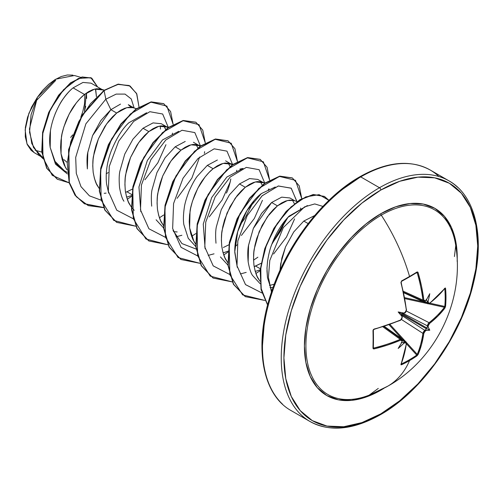 <?xml version="1.0" encoding="UTF-8"?>
<svg xmlns="http://www.w3.org/2000/svg" width="503" height="503" viewBox="0 0 503 503"><rect width="100%" height="100%" fill="white"/><g stroke="black" fill="none" stroke-linecap="round" stroke-linejoin="round"><path stroke-width="0.75" d="M409.536 276.876A137.935 36.662 -18.8 0 0 416.723 272.563A0.629 0.402 -121.9 0 0 416.974 272.016A138.564 36.832 161.2 0 1 409.549 276.468A0.629 0.365 60 0 1 409.329 276.996A137.935 36.662 161.2 0 1 401.57 281.322M456.146 248.539A106.623 61.555 120 0 0 381.299 215.165A138.941 80.222 60 0 1 409.549 276.468A138.564 36.832 -18.8 0 0 416.974 272.016L417.653 271.991L418.125 272.645L421.571 286.452L423.822 299.964L424.318 300.882L425.23 300.769A138.79 72.841 -4.2 0 0 426.293 300.021A101.92 17.221 -57.8 0 0 429.782 293.708A101.92 100.38 -47.6 0 1 428.141 301.09A138.79 86.812 55.5 0 1 428.286 302.536L428.719 303.422L429.568 303.278L438 295.94L444.973 288.144L445.356 287.986L445.57 288.527A138.564 106.976 30.8 0 1 445.979 297.499A138.564 106.976 30.8 0 1 445.57 306.308A138.564 106.976 -149.2 0 0 445.979 297.499A0.629 0.365 180 0 1 445.193 297.701A137.935 106.485 30.8 0 1 444.79 306.465A0.629 0.377 5.3 0 0 445.57 306.308L444.973 307.987L438 315.985L429.568 323.454L428.286 325.818A138.79 86.812 55.5 0 1 428.141 327.132A101.92 44.66 -8.2 0 1 429.782 330.213A101.92 44.66 -111.8 0 1 426.293 330.333A138.79 86.805 -175.5 0 1 425.23 331.112L423.822 333.407L421.571 344.448L418.125 354.483L416.974 355.841A138.564 106.976 -150.8 0 1 409.549 360.594A138.564 106.976 -150.8 0 1 401.576 364.732L400.998 364.82L400.941 364.405L404.211 354.47L406.349 343.492L406.053 342.688L405.066 342.757A138.79 86.805 -175.5 0 1 403.739 343.354A101.92 100.38 -72.4 0 1 398.162 348.466A101.92 17.221 -62.2 0 0 401.891 342.285A138.79 72.841 -115.8 0 0 402.004 340.99L401.645 340.147L400.602 340.179L387.775 344.983L374.1 348.906L373.295 348.824L372.981 348.221L373.295 329.591L387.775 324.938L400.602 320.002L401.645 319.053L402.004 317.707A138.79 72.841 -115.8 0 0 401.891 316.249A101.92 38.498 -109.7 0 1 398.162 311.961A101.92 38.498 -10.3 0 1 403.739 313.042A138.79 72.841 -4.2 0 0 405.066 312.413L406.053 311.426L406.349 310.049L404.211 296.474L400.941 282.567L401.576 280.907A138.564 36.832 -18.8 0 0 409.549 276.468A138.941 80.222 -120 0 0 381.299 215.165A106.623 61.555 120 0 0 306.157 338.55A106.623 61.555 120 0 0 369.12 395.169M387.876 386.122A138.941 80.222 -120 0 0 409.549 360.594A138.941 80.222 60 0 1 387.876 386.122A138.941 80.222 60 0 1 381.299 389.278A106.623 61.555 120 0 1 364.556 396.773A106.623 61.555 120 0 1 306.384 335.746A106.623 61.555 120 0 1 381.299 215.165A1.893 1.094 60 0 1 380.821 213.706A108.076 62.397 -60 0 1 457.177 261.447M380.821 413.843A137.049 79.128 -60 0 1 283.912 357.897A137.049 79.128 -60 0 1 380.821 190.046A1.893 1.094 -120 0 0 379.482 187.726A138.941 80.222 120 0 0 291.451 301.624A138.941 80.222 120 0 0 301.303 415.019A138.941 80.222 -60 0 1 291.451 301.624A138.941 80.222 -60 0 1 379.482 187.726L360.726 176.899A1.893 1.094 -120 0 0 359.777 176.804A1.893 1.094 60 0 1 360.726 176.899A138.941 80.222 120 0 0 272.695 290.797A138.941 80.222 120 0 0 282.548 404.192A138.941 80.222 -60 0 1 272.695 290.797A138.941 80.222 -60 0 1 360.726 176.899L379.482 187.726A138.941 80.222 -60 0 1 457.655 187.323A138.941 80.222 120 0 0 379.482 187.726A1.893 1.094 60 0 1 380.821 190.046A137.049 79.128 -60 0 1 477.731 245.998A137.049 79.128 -60 0 1 380.821 413.843A1.893 1.094 60 0 1 380.425 414.711A1.893 1.094 -120 0 0 380.821 413.843L361.915 422.608L343.738 426.739L326.981 426.072L312.294 420.634L300.247 410.637L291.287 396.458L285.773 378.652L283.912 357.897L285.773 334.992L291.287 310.816L300.247 286.295L312.294 262.384L326.981 239.988L343.738 219.974L361.915 203.111L380.821 190.046L399.728 181.281L417.905 177.15L434.661 177.823L449.342 183.255L461.396 193.259L470.349 207.431L475.869 225.243L477.731 245.998L475.869 268.904L470.349 293.079L461.396 317.594L449.342 341.512L434.661 363.902L417.905 383.915L399.728 400.778L380.821 413.843M55.707 80.386L35.336 101.656M35.078 150.215L41.787 152.082M314.664 215.536L303.793 221.069L308.144 223.584L303.793 221.069L293.758 231.933L285.547 246.847L280.712 263.723L279.982 270.4L281.869 258.045L285.547 246.847M295.563 241.553L301.039 233.285M50.438 130.855L50.187 147.461L55.022 161.419C56.43 164.368 59.517 167.455 64.29 170.687L67.182 172.353M102.788 89.936L99.833 88.868L96.419 88.779L92.646 89.697L88.641 91.603L84.517 94.47L94.57 89.113L102.788 89.936L91.056 83.165L82.989 82.435L73.092 87.874L84.517 94.47L80.386 98.23L76.381 102.801L69.194 113.98L63.831 126.989L62.051 133.817L60.957 140.651L60.605 147.335L61.026 153.717L62.215 159.652L64.177 165.003L66.993 169.825L65.434 167.424L61.026 153.717L61.416 137.244C61.724 133.741 63.334 128.102 66.239 120.324C69.653 112.835 72.394 107.849 74.457 105.366C78.135 100.393 81.486 96.758 84.517 94.47L73.092 87.874C70.093 90.213 66.786 93.866 63.189 98.846C61.008 101.606 58.317 106.617 55.123 113.873M120.531 104.083L110.867 109.685L116.665 113.03L112.54 116.79L108.535 121.368L104.762 126.655L98.393 138.885L95.985 145.549L94.199 152.378L93.112 159.212L92.759 165.896L93.174 172.284L94.369 178.219L96.331 183.57L99.148 188.392L97.588 185.991C95.941 183.872 94.47 179.307 93.174 172.284C92.596 164.846 92.728 159.357 93.571 155.804L98.393 138.885L106.611 123.927L116.665 113.03L110.867 109.685L100.807 120.588L92.59 135.546L87.767 152.453C86.918 156.2 86.793 161.689 87.377 168.92M126.945 191.781L125.549 192.335L126.945 191.781L131.949 194.667L126.945 191.781L132.773 188.895M131.868 195.485L126.63 197.157L131.868 195.485M131.302 206.953L129.743 204.551C128.095 202.439 126.624 197.868 125.329 190.844C124.75 183.413 124.882 177.917 125.719 174.371L130.547 157.452L138.765 142.494L148.819 131.597L143.022 128.246L132.974 139.142L124.757 154.088L119.928 171.007C119.085 174.585 118.953 180.08 119.532 187.493C120.789 194.416 122.26 198.987 123.945 201.213M185.23 141.456L175.176 146.813L180.973 150.158L176.849 153.918L172.837 158.495L169.071 163.783L162.702 176.012L160.294 182.677L158.508 189.505L157.42 196.34L157.068 203.023L157.483 209.411L158.678 215.347L160.633 220.698L163.456 225.514L161.897 223.118C160.25 220.999 158.778 216.435 157.483 209.411C156.905 201.973 157.037 196.484 157.873 192.932L162.702 176.012L170.919 161.054L180.973 150.158L175.176 146.813L165.122 157.716L156.898 172.686L152.076 189.606C151.24 193.089 151.114 198.578 151.692 206.079L151.699 206.161M156.1 219.773L163.632 227.978M173.51 231.688L177.175 231.94M217.39 160.017L207.33 165.374L213.127 168.725L209.003 172.485L204.991 177.056L197.811 188.235L192.448 201.244L190.662 208.072L189.574 214.907L189.222 221.59L189.637 227.972L190.832 233.908L192.787 239.258L195.61 244.081L194.051 241.679L189.637 227.972L190.027 211.499C190.335 207.997 191.945 202.357 194.856 194.579C198.27 187.091 201.005 182.105 203.074 179.621C206.752 174.648 210.103 171.014 213.127 168.725L207.33 165.374L197.277 176.276C194.906 179.288 192.165 184.274 189.059 191.222C186.261 198.591 184.658 204.231 184.236 208.129C183.293 214.75 183.161 220.239 183.84 224.602L188.241 238.315L195.786 246.545M229.205 250.821L223.093 252.852L228.035 251.286M263.559 182.759L260.598 181.684L257.184 181.602L253.418 182.514L249.413 184.425L245.282 187.286L255.342 181.935L263.559 182.759L257.756 179.408L249.538 178.584L239.485 183.941L245.282 187.286L241.157 191.046L237.146 195.623L229.965 206.796L224.596 219.805L222.816 226.633L221.729 233.467L221.377 240.157L221.792 246.539L222.986 252.475L224.942 257.825L227.765 262.641L226.205 260.246C224.558 258.127 223.087 253.562 221.792 246.539C221.213 239.101 221.345 233.612 222.181 230.06L227.01 213.14L235.228 198.182L245.282 187.286L239.485 183.941L229.431 194.831L221.213 209.789L216.384 226.715C215.536 230.437 215.41 235.938 216.001 243.207M220.415 256.914L227.941 265.106M261.063 263.327L254.166 266.59L255.562 266.037L260.296 268.765L255.562 266.037L261.063 263.339M260.183 269.853L255.241 271.413L260.183 269.853M294.789 200.791L289.917 197.975L281.699 197.151L271.639 202.502L277.436 205.853L273.311 209.613L269.3 214.184L262.12 225.363L256.75 238.372L254.971 245.2L253.883 252.034L253.531 258.718L253.946 265.1L255.14 271.035L257.096 276.386L259.919 281.208L258.353 278.807C256.712 276.694 255.241 272.123 253.946 265.1C253.367 257.668 253.499 252.173 254.336 248.627L259.164 231.707L267.382 216.749L277.436 205.853L271.639 202.502L261.573 213.41L253.355 228.375L248.539 245.288C247.677 249.318 247.545 254.807 248.149 261.755C249.362 268.552 250.834 273.116 252.556 275.455L260.095 283.673M95.444 88.924L96.444 96.708L95.74 89.754M128.315 104.681L134.018 107.969M136.426 108.679L131.987 107.428L128.567 107.346L124.801 108.258L120.795 110.17L116.665 113.03L126.725 107.68L133.043 107.686M108.214 172.604L106.278 173.755L108.214 172.604M166.128 130.434L163.877 125.951M167.097 127.064L161.3 123.719L153.075 122.895L143.022 128.246L148.819 131.597L158.879 126.24L167.097 127.064L167.996 127.661M197.924 147.932L196.032 144.512M200.735 145.807L196.289 144.556L192.875 144.474L189.109 145.386L185.104 147.297L180.973 150.158L191.033 144.807L199.251 145.631L193.422 142.267M199.251 145.631L200.15 146.228M226.413 193.089C228.041 190.065 229.506 185.349 230.82 178.942M230.078 166.493L228.186 163.079M225.614 160.853L232.304 164.789L229.437 163.356L225.03 163.035L221.263 163.953L217.258 165.858L213.127 168.725L223.187 163.368L231.405 164.192M223.407 247.47L228.909 244.772L223.407 247.47M260.315 181.633L262.208 185.079L260.34 181.64M268.948 188.807L268.652 190.549L268.382 189.461M297.191 201.496L292.752 200.251L289.338 200.163L285.572 201.081L281.567 202.986L277.436 205.853L287.49 200.496L293.815 200.502M300.813 209.11L300.536 208.028M340.481 190.738L359.387 177.672A1.893 1.094 60 0 1 359.777 176.804C322.096 198.05 285.616 246.275 270.545 294.877C253.663 346.385 262.182 394.742 291.256 410.674L310.011 421.501C329.798 432.222 353.269 429.958 380.425 414.711A1.893 1.094 60 0 1 379.482 414.617A138.941 80.222 -60 0 1 301.303 415.019M438.899 176.496A138.941 80.222 120 0 0 360.726 176.899A138.941 80.222 -60 0 1 438.899 176.496M63.843 159.621L66.987 162.255L63.843 159.621M70.678 137.426L72.671 134.873M85.699 106.208L84.454 111.345L86.466 93.005L86.623 98.437M80.681 77.336L74.438 75.507L55.776 79.178L37.398 97.261L29.425 129.032L31.796 143.588L38.637 154.478L42.95 158.59M42.711 157.571L33.487 147.498L29.545 132.295L31.104 114.552L37.398 97.261L28.878 113.37L25.15 129.925L26.98 143.883L34.135 152.623L40.617 156.364M73.092 87.874C59.103 98.909 46.949 126.379 50.187 147.461L55.487 164.129L67.345 173.912L55.487 164.129L50.187 147.461L55.06 161.425L64.29 170.687M87.365 168.832L87.818 152.378L92.615 135.496L110.867 109.685L105.831 99.198L85.875 123.839L75.695 157.401L76.293 173.384L80.977 186.638L89.427 195.843L100.921 200.112L89.427 195.843L80.977 186.638L76.293 173.384L75.695 157.401L85.875 123.839L105.831 99.198L116.199 94.092L125.033 94.092L131.264 98.972L134.144 108.007L131.264 98.972L125.033 94.092L116.199 94.092L105.831 99.198L104.077 90.603L117.765 84.41L129.139 85.504L136.577 93.457L138.998 106.957L136.816 93.998L130.057 85.994L118.381 84.297L103.807 90.446L118.117 84.139L129.919 85.919L118.205 84.127L103.807 90.446L82.008 115.206L68.578 149.592L69.056 182.595L74.978 195.164L84.297 203.677L103.524 207.481M69.112 182.803L52.249 175.352L42.988 157.766L42.61 134.087L50.331 109.648L63.51 89.735L78.361 78.437L90.842 77.695L97.601 86.944L91.76 78.166L82.366 77.122L70.728 83.033L58.876 95.381L48.961 112.634L42.893 132.434L42.026 151.975L46.968 168.404L57.424 179.269L69.112 182.803M57.292 179.187L46.697 168.254L41.762 151.824L42.623 132.283L48.697 112.477L58.606 95.224L70.458 82.876L82.102 76.965L91.621 78.091M91.496 78.015L82.108 76.965L70.464 82.876L58.612 95.224L48.697 112.477L42.623 132.283L41.762 151.824L46.704 168.254L57.16 179.118M168.58 127.24L164.135 125.995L160.721 125.907L156.955 126.825L152.95 128.73L148.819 131.597L144.694 135.357L140.689 139.928L136.917 145.222L130.547 157.452L128.139 164.116L126.354 170.945L125.266 177.779L124.914 184.463L125.329 190.844L126.523 196.78L128.485 202.131L131.176 206.783L134.244 210.323M301.071 233.241L295.557 241.559M271.104 246.263L271.727 244.483C270.048 248.664 268.646 254.329 267.527 261.478L266.98 268.187L267.483 277.731L271.771 291.136L267.483 277.731L266.955 270.469M271.727 244.483L287.986 217.302L307.39 205.57L289.112 216.127C281.85 223.508 276.053 232.964 271.727 244.483M274.254 284.195L269.457 285.497M237.284 267.382L234.8 251.601L237.718 231.65L246.91 210.6L261.302 193.63L275.235 187.003L261.302 193.63C246.929 204.759 234.058 230.996 234.813 252.688L237.29 267.401M285.893 219.654L272.029 243.666L280.724 230.946L285.893 219.654M257.888 257.196L253.556 260.145L257.888 257.196M205.13 248.822L203.256 224.093L211.669 197.578L226.828 177.062L243.075 168.442L239.824 169.109M244.823 218.472L253.738 201.087L244.823 218.472L239.874 225.099M140.827 211.7L138.947 186.971L147.36 160.451L162.519 139.928L178.766 131.314L162.519 139.928L147.354 160.463L138.941 186.99L140.827 211.725M106.089 193.121L104.196 193.315M271.463 292.061L268.413 277.379L269.797 260.453L283.327 227.57L304.548 206.878L314.746 203.935L322.895 206.406L314.746 203.935L304.548 206.878L283.327 227.57L269.797 260.453L268.413 277.379L271.463 292.061M296.902 201.414L291.13 188.141L278.241 186.009L262.044 195.887L247.143 215.724L237.818 241.006L237.001 265.886L245.521 284.616L261.912 292.96L245.495 284.585L236.988 265.798L237.85 240.855L247.243 215.542L262.208 195.736L278.423 185.965L291.262 188.254L296.921 201.69M294.601 218.88L286.496 237.02L273.588 254.002M246.193 272.393L240.365 273.94M229.538 274.368L213.215 265.886L204.803 247.042L205.733 222.106L215.158 196.849L230.123 177.113L246.313 167.386L259.12 169.706L264.767 183.13L259.12 169.706L246.313 167.386L230.123 177.113L215.158 196.849L205.733 222.106L204.803 247.042L213.215 265.886L229.538 274.368M262.447 200.313L254.336 218.459L241.421 235.448M214.039 253.826L208.217 255.379M197.383 255.801L181.061 247.319L172.648 228.475L173.579 203.539L183.004 178.282L197.968 158.546L214.159 148.825L226.966 151.139L232.612 164.563L226.966 151.139L214.159 148.825L197.968 158.546L183.004 178.282L173.579 203.539L172.648 228.475L181.061 247.319L197.383 255.801M230.292 181.759L222.175 199.905L209.254 216.894M181.879 235.266L176.063 236.812M165.229 237.24L148.907 228.758L140.494 209.914L141.431 184.978L150.85 159.715L165.814 139.985L182.004 130.258L194.812 132.578L200.464 145.996L194.812 132.578L182.004 130.258L165.814 139.985L150.85 159.715L141.431 184.978L140.494 209.914L148.907 228.758L165.229 237.24M199.666 157.018L191.857 178.112L177.1 198.333M133.075 218.673L116.753 210.191L108.34 191.347L109.277 166.411L118.695 141.154L133.66 121.418L149.85 111.697L162.658 114.011L168.31 127.435L162.658 114.011L149.85 111.697L133.66 121.418L118.695 141.154L109.277 166.411L108.34 191.347L116.753 210.191L133.075 218.673M165.959 144.713L157.848 162.821L144.952 179.766M110.867 109.685L105.831 99.198L104.077 90.603L90.534 103.618L78.864 121.456L70.69 142.053L67.226 163.047L69.112 182.004L76.343 196.748L88.245 205.614L103.605 207.651L84.567 203.828L75.249 195.315L69.32 182.746L68.842 149.743L82.278 115.363L104.077 90.603L81.976 115.256L68.553 149.699L69.093 182.727L75.06 195.277L84.435 203.753M127.29 199.213L131.49 196.472M172.196 134.835L172.485 133.119M173.139 124.342L166.883 106.095L150.906 102.147L130.352 114.011L111.628 138.853L100.631 170.278L101.134 200.056L113.753 220.421L135.76 226.212L116.715 222.389L105.026 210.097L99.613 191.165L100.996 168.31L108.661 144.833L121.141 124.128L136.219 109.17L151.296 102.065L163.777 103.712L170.611 111.565L173.139 124.342M159.445 217.774L163.645 215.032M204.35 153.402L204.639 151.68M205.293 142.902L199.037 124.656L183.061 120.707L162.507 132.572L143.783 157.42L132.786 188.839L133.289 218.616L145.908 238.988L167.908 244.779L148.863 240.95L137.174 228.651L131.761 209.72L133.15 186.864L140.821 163.387L153.296 142.682L168.379 127.731L183.457 120.632L195.937 122.279L202.766 130.132L205.293 142.902M191.599 236.341L195.799 233.599M236.504 171.963L236.794 170.247M237.441 161.469L231.191 143.223L215.215 139.274L194.661 151.139L175.937 175.981L164.934 207.406L165.443 237.177L178.056 257.549L200.062 263.339L181.011 259.51L169.322 247.206L163.915 228.274L165.305 205.419L172.982 181.941L185.456 161.243L200.54 146.291L215.617 139.193L228.092 140.846L234.92 148.699L237.441 161.469M223.753 254.902L227.953 252.16M234.983 246.709L237.12 244.816M269.595 180.03L263.346 161.784L247.369 157.835L226.815 169.7L208.091 194.548L197.088 225.966L197.597 255.744L210.21 276.116L232.216 281.906L213.159 278.071L201.47 265.766L196.069 246.835L197.465 223.973L205.136 200.496L217.617 179.797L232.7 164.852L247.778 157.753L260.252 159.413L267.074 167.266L269.595 180.03M255.901 273.469L260.108 270.727L255.901 273.469M301.75 198.597L295.475 180.319L279.435 176.421L258.831 188.392L240.101 213.379L229.179 244.892L229.84 274.657L242.647 294.89L264.823 300.423L245.313 296.638L233.625 284.327L228.224 265.395L229.62 242.534L237.297 219.056L249.777 198.358L264.855 183.413L279.932 176.32L292.413 177.98L299.228 185.827L301.75 198.597M328.937 200.351L319.091 194.655L305.755 196.887L291.048 206.903L277.266 223.451L266.603 244.401L260.799 266.986L261.007 288.175L267.64 304.875L261.246 289.376L260.479 269.778L265.1 248.601L274.229 228.381L286.528 211.461L300.272 199.779L313.57 194.642L324.567 196.541L328.937 200.351M163.645 103.637L151.032 101.908L135.948 109.019L120.871 123.971L108.397 144.682L100.726 168.159L99.343 191.014L104.756 209.94L116.583 222.313L104.813 210.04L99.349 191.09L100.726 168.178L108.415 144.638L120.934 123.889L136.062 108.937L151.177 101.883L163.645 103.637M195.799 122.204L183.186 120.475L168.109 127.58L153.031 142.531L140.551 163.236L132.886 186.714L131.497 209.569L136.904 228.494L148.731 240.874L136.973 228.626L131.509 209.713L132.861 186.839L140.507 163.33L152.987 142.582L168.084 127.592L183.186 120.475L195.937 122.279M227.96 140.771L215.347 139.035L200.269 146.134L185.192 161.086L172.711 181.79L165.041 205.268L163.651 228.123L169.058 247.055L180.879 259.435L169.115 247.155L163.657 228.205L165.034 205.287L172.73 181.746L185.255 161.004L200.383 146.052L215.491 139.01L227.96 140.771M260.12 159.338L247.507 157.602L232.43 164.695L217.353 179.646L204.872 200.345L197.195 223.822L195.799 246.677L201.206 265.609L213.027 277.996L201.263 265.716L195.805 246.759L197.189 223.841L204.891 200.301L217.415 179.558L232.543 164.613L247.652 157.571L260.12 159.338M292.274 177.899L279.668 176.163L264.591 183.255L249.507 198.201L237.026 218.899L229.349 242.377L227.953 265.238L233.361 284.176L245.175 296.556L233.417 284.277L227.96 265.32L229.343 242.402L237.045 218.862L249.57 198.119L264.704 183.174L279.813 176.138L292.274 177.899M328.849 200.433L324.297 196.384L313.262 194.491L299.92 199.678L286.138 211.442L273.827 228.463L264.723 248.778L260.17 270.01L261.057 289.609L267.596 305.038L261.057 289.609L260.17 270.004L264.729 248.765L273.833 228.45L286.144 211.43L299.933 199.672L313.275 194.491L324.567 196.541M160.451 129.089L160.294 125.964M146.618 112.747L128.925 122.726C122.719 128.246 116.841 137.583 111.301 150.737C106.982 162.268 105.416 173.372 106.592 184.054L108.673 193.139M172.982 230.28L181.91 243.571L196.069 249.035M273.01 287.59L269.998 287.358M248.161 261.837L248.557 245.37L253.336 228.419L271.639 202.502M292.457 200.2L294.356 203.652M228.155 163.073L230.047 166.518M196 144.506L197.893 147.957M163.852 125.945L165.745 129.384M367.052 396.691L378.287 388.404M454.429 256.524L455.762 245.609M322.297 207.601L305.547 227.614L290.86 250.004L278.807 273.921L269.853 298.436M264.339 322.612L262.478 345.517M72.929 75.142L67.345 74.991L61.253 76.525L54.934 79.694L48.69 84.334L42.742 90.288L37.398 97.261L31.645 106.994L27.539 117.3L25.37 127.454L25.282 136.747L27.25 144.537L31.148 150.353L34.317 152.73M84.9 94.162L84.466 104.247L82.8 111.559L80.826 117.212M131.038 107.302L128.353 104.699M457.177 261.453L457.24 257.825L455.775 241.459L451.424 227.413L444.363 216.233L434.856 208.349L423.275 204.061L410.064 203.533L395.729 206.79L380.821 213.706L365.914 224.005L351.578 237.303L338.362 253.084L326.78 270.746L317.28 289.609L310.219 308.936L305.868 328.006L304.403 346.064L305.868 362.437L310.219 376.477L317.28 387.656L326.78 395.54L338.362 399.828L351.578 400.357L365.914 397.1L380.821 390.19L383.934 388.316M380.821 390.19A108.076 62.397 -60 0 1 304.403 346.064A108.076 62.397 -60 0 1 380.821 213.706A1.893 1.094 -120 0 0 381.299 215.165A106.623 61.555 120 0 1 455.624 244.722M428.022 303.862L427.38 302.649A138.155 86.415 -124.5 0 0 427.223 301.077L426.135 299.436L427.223 301.077A138.155 86.415 55.5 0 1 427.38 302.649L424.601 301.379L427.38 302.649L428.003 303.856L429.449 303.605L444.891 288.426A0.629 0.478 -142.2 0 0 444.973 288.144A138.665 77.934 178.7 0 1 429.568 303.278L428.286 302.536A0.629 0.327 174.7 0 1 427.38 302.649A0.629 0.327 -5.3 0 0 428.286 302.536A138.79 86.812 -124.5 0 0 428.141 301.09L427.701 301.567L427.223 301.077L427.701 301.567L428.141 301.09A101.92 100.38 -47.6 0 0 429.782 293.708A101.92 17.221 -57.8 0 1 426.293 300.021A138.79 72.841 175.8 0 1 425.23 300.769A0.629 0.402 55.1 0 1 424.784 301.146A0.629 0.402 -124.9 0 0 425.23 300.769L423.822 299.964L422.91 300.071A138.036 81.756 -121.3 0 0 417.239 272.877L416.289 272.877L417.239 272.877A138.036 81.756 58.7 0 1 422.91 300.071L403.406 291.306L422.91 300.071L423.639 301.328L422.91 300.071L423.822 299.964A138.665 82.127 -121.3 0 0 418.125 272.645L417.239 272.877L418.125 272.645L416.974 272.016A0.629 0.402 58.1 0 1 416.861 272.525L416.893 272.513M401.394 281.416A0.629 0.327 -118.3 0 0 401.576 280.907A0.629 0.327 61.7 0 1 401.394 281.416A137.935 36.662 -18.8 0 0 409.329 276.996A0.629 0.365 -120 0 0 409.549 276.468A138.564 36.832 161.2 0 1 401.576 280.907L400.941 282.567A138.665 77.934 61.3 0 1 406.349 310.049L405.066 312.413A138.79 72.841 175.8 0 1 403.739 313.042L401.903 313.608L426.607 327.868L427.223 327.246A138.155 86.415 -124.5 0 0 427.38 325.825L403.18 313.432L427.38 325.825L427.94 324.089L429.072 322.687A138.036 81.756 1.3 0 0 444.407 307.283L428.921 303.894L444.407 307.283A0.629 0.465 37 0 1 444.973 307.987L445.57 306.308A0.629 0.377 -174.7 0 1 444.79 306.465A137.935 106.485 -149.2 0 0 445.193 297.701A137.935 106.485 -149.2 0 0 444.79 288.772L444.79 288.772A0.629 0.352 -5.1 0 0 445.57 288.527L444.973 288.144A0.629 0.478 37.8 0 1 444.891 288.433L444.904 288.414M417.031 354.734L416.723 355.08A137.935 106.485 -150.8 0 1 401.394 363.933L401.394 363.933A137.935 106.485 29.2 0 0 416.723 355.08A0.629 0.377 54.7 0 1 416.974 355.841L418.125 354.483A0.629 0.465 -157 0 1 417.239 354.345A0.629 0.465 23 0 0 418.125 354.483A138.665 82.127 -121.3 0 0 423.822 333.407A0.629 0.415 -171.9 0 1 422.91 333.363A0.629 0.415 8.1 0 0 423.822 333.407L425.23 331.112A0.629 0.396 -125.8 0 0 424.784 330.326A0.629 0.396 54.2 0 1 425.23 331.112A138.79 86.805 4.5 0 0 426.293 330.333L425.934 329.484A138.155 86.415 -175.5 0 1 424.784 330.326L422.91 333.363L401.52 319.537L422.91 333.363A138.036 81.756 58.7 0 1 417.239 354.345L406.556 342.631L417.239 354.345A138.036 81.756 -121.3 0 0 422.91 333.363L423.557 331.684L424.784 330.326L401.947 315.57L424.784 330.326A138.155 86.415 4.5 0 0 425.934 329.484L426.16 328.635L401.463 314.375L401.891 316.249A138.79 72.841 64.2 0 1 402.004 317.707A0.629 0.321 -4.4 0 0 402.111 317.236M402.161 316.312L401.891 316.249A101.92 38.498 -109.7 0 1 398.162 311.961L401.306 313.771L398.162 311.961A101.92 38.498 -10.3 0 1 403.739 313.042L401.306 313.771L401.463 314.375L401.306 313.771L401.903 313.608L426.607 327.868L426.16 328.635L401.463 314.375L402.255 317.424A0.629 0.321 175.6 0 1 402.004 317.707L400.602 320.002A138.665 77.934 178.7 0 1 374.1 329.063L372.981 330.44A138.564 36.832 78.8 0 1 372.981 348.221L374.1 348.906L373.855 348.019A138.036 81.756 1.3 0 0 400.243 339.33L382.902 326.824L400.243 339.33L401.721 339.355M384.323 326.372L406.066 341.858L404.708 341.914A138.155 86.415 -175.5 0 1 403.274 342.568L401.306 342.442L403.274 342.568A138.155 86.415 4.5 0 0 404.708 341.914L402.218 340.141L404.708 341.914L406.084 341.87M406.405 342.889A0.629 0.415 -172.2 0 1 406.349 343.492A138.665 77.934 61.3 0 1 400.941 364.405A0.629 0.478 22.2 0 0 401.155 364.191A0.629 0.478 -157.8 0 1 400.941 364.405L401.576 364.732A0.629 0.352 -114.9 0 0 401.394 363.933A0.629 0.352 65.1 0 1 401.576 364.732A138.564 106.976 29.2 0 0 409.549 360.594A138.564 106.976 29.2 0 0 416.974 355.841A0.629 0.377 -125.3 0 0 416.723 355.08L406.487 343.857L416.723 355.08L417.239 354.345M402.06 339.003L389.083 324.775L402.06 339.003M389.988 324.454L405.456 341.424L389.988 324.454M406.411 311.074L429.072 322.687L406.411 311.074M427.33 303.542L404.896 298.631L427.33 303.542M404.726 297.688L423.532 301.813L404.726 297.688M429.946 303.215L444.79 306.465L444.407 307.283A138.036 81.756 -178.7 0 1 429.072 322.687A0.629 0.415 51.9 0 1 429.568 323.454A138.665 82.127 1.3 0 0 444.973 307.987A0.629 0.465 -143 0 0 444.407 307.283L444.79 306.465L429.946 303.215M444.646 288.496L444.79 288.772A137.935 106.485 30.8 0 1 445.193 297.701A0.629 0.365 0 0 0 445.979 297.499A138.564 106.976 -149.2 0 0 445.57 288.527A0.629 0.352 174.9 0 1 444.79 288.772L444.646 288.496M373.471 329.584L373.855 329.295M373.471 348.001L373.327 347.724A137.935 36.669 -101.2 0 0 373.333 330.232M401.394 363.933L401.08 363.946M402.098 317.657L401.966 318.273M429.072 303.63A0.629 0.415 -127.8 0 0 429.568 303.278A0.629 0.415 52.2 0 1 429.072 303.63M444.407 288.565L444.79 288.772L444.407 288.565A0.629 0.478 -142.2 0 0 444.891 288.433M429.072 322.687L427.38 325.825A0.629 0.396 5.8 0 0 428.286 325.818L429.568 323.454A0.629 0.415 -128.1 0 0 429.072 322.687M416.723 272.563L417.239 272.877L416.723 272.563M427.223 327.246L428.141 327.132A138.79 86.812 -124.5 0 0 428.286 325.818A0.629 0.396 -174.2 0 1 427.38 325.825A138.155 86.415 55.5 0 1 427.223 327.246L428.141 327.132A101.92 44.66 -8.2 0 1 429.782 330.213L426.135 328.107L427.223 327.246M401.174 282.328L400.941 282.567L401.023 282.24M416.861 272.525L401.501 281.397L401.174 282.321L406.405 309.596M405.066 312.413A0.629 0.321 64.4 0 1 404.708 312.734A0.629 0.321 -115.6 0 0 405.066 312.413M403.928 313.25L405.846 311.747M400.602 320.002L400.243 320.273L400.602 320.002M374.1 329.063L374.006 329.383L374.1 329.063M402.255 340.707A0.629 0.402 4.9 0 1 402.004 340.99L400.602 340.179L400.243 339.33A138.036 81.756 -178.7 0 1 373.855 348.019L374.1 348.906A138.665 82.127 1.3 0 0 400.602 340.179L400.243 339.33L401.696 339.336L402.111 340.412A0.629 0.402 -175.1 0 1 402.004 340.99A138.79 72.841 64.2 0 1 401.891 342.285A101.92 17.221 -62.2 0 1 398.162 348.466A101.92 100.38 -72.4 0 0 403.739 343.354L403.934 342.738L403.274 342.568L403.934 342.738L403.739 343.354A138.79 86.805 4.5 0 0 405.066 342.757A0.629 0.327 -114.7 0 0 404.708 341.914A0.629 0.327 65.3 0 1 405.066 342.757L406.349 343.492A0.629 0.415 7.8 0 0 406.575 343.228L401.143 364.21M400.948 319.807L400.482 320.336L374.006 329.383L373.364 330.131A0.629 0.327 178.3 0 1 372.981 330.44A0.629 0.327 -1.7 0 0 373.327 330.031M373.364 330.131L373.364 347.862A0.629 0.402 -178.1 0 1 372.981 348.221A0.629 0.402 1.9 0 0 373.327 347.724L373.855 348.019M383.908 326.51L401.696 339.336L402.255 340.701L401.979 341.82M426.16 328.635L426.135 328.107L429.782 330.213A101.92 44.66 -111.8 0 1 426.293 330.333L425.934 330.031L426.16 328.635M369.793 394.905L387.775 386.178C436.17 359.268 464.621 300.278 455.806 245.917M359.777 176.804C386.933 161.557 410.41 159.294 430.197 170.014L448.953 180.841C475.172 195.384 485.005 236.265 473.619 282.428C461.547 335.294 421.929 391.472 380.425 414.711M100.826 89.1L104.291 90.119M229.437 163.356L232.889 164.368M261.591 181.923L265.043 182.935M425.934 300.543L423.639 301.328L403.639 292.337M428.009 303.856L403.727 292.765M406.355 310.42L405.594 312.319C406.669 310.791 402.809 316.154 406.575 309.779L406.355 310.137M400.482 320.336L402.255 317.424L401.834 318.688M406.066 341.858L406.575 343.228"/></g></svg>
